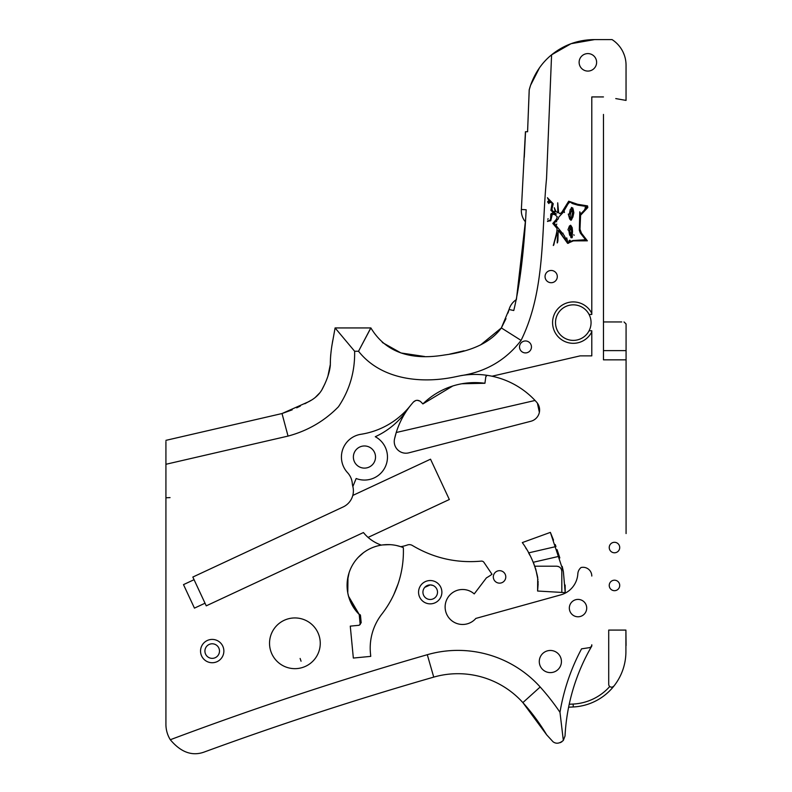 <?xml version="1.0" encoding="UTF-8"?>
<svg xmlns="http://www.w3.org/2000/svg" width="792" height="792" viewBox="0 0 792 792"><rect width="100%" height="100%" fill="white"/><g stroke="black" fill="none" stroke-linecap="round" stroke-linejoin="round"><path stroke-width="1.19" d="M626.076 374.863L626.076 323.968L624.017 321.948L626.076 324.007L626.076 359.835L603.464 359.835L603.464 114.424M621.71 321.948L603.464 321.948L603.464 217.691M626.076 359.835L626.076 533.57M626.076 392.317L626.076 530.373M615.75 98.584L626.046 100.406L626.046 65.251A30.512 30.512 -90 0 0 612.067 39.6L594.574 39.6C578.477 39.659 564.152 44.738 551.588 54.816C564.152 44.738 578.477 39.659 594.574 39.6L571.052 43.699L551.588 54.826M481.249 561.122A2.911 2.911 90 0 1 483.962 562.389A2.911 2.911 90 0 0 481.249 561.122C456.608 563.359 433.65 558.142 412.394 545.49A5.831 5.831 90 0 0 407.415 544.975A39.57 39.57 90 0 1 400.782 546.688A40.808 40.808 90 0 1 403.346 547.648A102.01 102.01 -90 0 1 381.892 614.038A55.381 55.381 90 0 0 370.458 653.37L370.745 656.37L353.341 658.053L350.272 626.135L359.132 625.284M561.815 592.426L561.815 571.359C561.478 568.25 559.756 566.528 556.657 566.211L558.172 566.428M460.805 375.655A82.398 82.398 90 0 1 492.02 376.22A82.398 82.398 90 0 0 487.793 375.438L487.793 375.438A1.752 1.752 -90 0 0 485.783 376.933L486.694 375.626M603.464 96.931L591.792 96.931L591.792 313.375A20.691 20.691 -90 0 0 560.3 306.494A20.691 20.691 -90 0 0 560.3 338.738A20.691 20.691 -90 0 0 591.792 331.858L591.792 355.875L580.14 355.875L492.02 376.22A82.398 82.398 90 0 1 536.689 402.257L535.055 400.465L396.238 432.511A82.398 82.398 90 0 1 413.503 401.95L415.79 400.495M396.238 432.511L394.515 439.025A82.398 82.398 90 0 1 413.503 401.95C415.879 399.841 418.305 399.782 420.78 401.772L422.888 403.92A74.23 74.23 -90 0 1 484.932 383.269L461.835 383.764M407.197 409.949A78.695 78.695 90 0 1 375.279 436.719A23.027 23.027 -90 0 1 385.387 466.617A23.027 23.027 -90 0 1 356.162 478.517L352.866 486.545A17.78 17.78 90 0 1 352.787 495.445L430.531 459.192L449.331 499.514L368.082 537.402A39.57 39.57 90 0 0 381.407 545.124A39.57 39.57 90 0 1 363.429 532.551L206.257 605.84L205.019 603.207L194.456 608.127L183.496 584.625L194.06 579.694L183.496 584.625L194.456 608.127M205.019 603.207L192.832 577.051L343.124 506.969A17.78 17.78 90 0 0 352.796 486.298A17.78 17.78 -90 0 1 352.272 483.278A17.78 17.78 90 0 0 347.589 472.715A23.027 23.027 90 0 1 360.934 434.283A78.695 78.695 90 0 0 410.494 405.514A78.695 78.695 90 0 1 360.934 434.283A23.027 23.027 90 0 0 347.589 472.715A17.78 17.78 90 0 1 352.272 483.278A17.78 17.78 -90 0 0 352.796 486.298A17.78 17.78 90 0 1 352.866 486.545M364.449 445.965A11.078 11.078 -90 0 0 354.856 462.577A11.078 11.078 -90 0 0 374.042 462.577A11.078 11.078 -90 0 0 364.449 445.965A11.078 11.078 90 0 1 374.042 462.577A11.078 11.078 90 0 1 354.856 462.577A11.078 11.078 90 0 1 364.449 445.965M360.192 624.591L359.212 614.443L348.569 596.307L359.212 614.443A1.168 1.168 174.5 0 1 360.489 615.493L361.182 622.74L359.172 625.274M359.212 614.443A40.808 40.808 90 0 1 400.782 546.688L396.643 545.549M485.783 376.933L484.932 383.269M353.074 327.947L335.095 327.938L370.884 327.938L358.528 351.252C381.308 380.071 422.057 383.971 455.697 376.725L460.568 375.715C485.773 371.913 505.94 360.142 521.067 340.392C545.619 290.555 541.233 232.591 546.539 178.546L551.588 54.816C542.045 62.578 535.036 72.745 530.571 85.298L529.759 87.853M165.924 441.52L165.924 724.343A29.146 29.146 90 0 0 170.31 739.728C181.111 752.608 192.694 756.607 205.078 751.717C192.694 756.607 181.111 752.608 170.31 739.728A3433.488 3433.488 -90 0 1 427.294 654.707L433.739 677.111A3410.164 3410.164 -90 0 0 205.078 751.717A3410.164 3410.164 90 0 1 433.739 677.111A87.437 87.437 90 0 1 522.868 702.603A206.514 206.514 90 0 1 546.678 734.827L553.024 741.758L546.678 734.837L522.868 702.603L540.184 686.991A110.761 110.761 -90 0 0 427.294 654.707M626.076 645.529L625.908 630.086L625.908 651.658A55.381 55.381 90 0 1 573.289 706.969A55.381 55.381 -90 0 0 613.909 686.08L613.909 686.08A55.381 55.381 177.1 0 1 596.247 700.702A55.381 55.381 90 0 1 573.289 706.969L568.616 707.197L569.23 704.246A198.713 198.713 -90 0 1 591.792 646.054A198.713 198.713 90 0 0 565.033 735.996L563.33 740.401L559.984 712.315A206.286 206.286 -90 0 1 581.556 648.846L589.317 647.668A2.911 2.911 90 0 0 591.792 644.787L591.792 645.995M581.081 567.518A8.742 8.742 90 0 1 591.792 576.041A8.742 8.742 90 0 0 581.081 567.518A8.742 8.742 90 0 0 577.833 573.804A23.314 23.314 -90 0 1 560.795 594.871L475.843 618.423A17.483 17.483 -90 0 1 451.113 620.156A17.483 17.483 -90 0 1 449.49 595.426A17.483 17.483 -90 0 1 474.23 593.911L486.407 577.873A59.746 59.746 90 0 0 491.99 574.269A59.746 59.746 98.6 0 1 486.407 577.873M483.962 562.389L491.99 574.269L483.962 562.389M212.207 639.411A11.662 11.662 -90 0 0 202.108 656.905A11.662 11.662 -90 0 0 222.305 656.905A11.662 11.662 -90 0 0 212.207 639.411M550.361 650.46A11.078 11.078 90 0 1 559.954 667.072A11.078 11.078 90 0 1 540.768 667.072A11.078 11.078 90 0 1 550.361 650.46M578.021 599.405A8.682 8.682 90 0 1 585.545 612.434A8.682 8.682 90 0 1 570.497 612.434A8.682 8.682 90 0 1 578.021 599.405A8.682 8.682 -90 0 0 570.497 612.434A8.682 8.682 -90 0 0 585.545 612.434A8.682 8.682 -90 0 0 578.021 599.405M292.248 618.077A25.354 25.354 90 0 1 318.057 653.618A25.354 25.354 90 0 1 274.378 658.202A25.354 25.354 90 0 1 292.248 618.077A25.354 25.354 90 0 1 318.057 653.618A25.354 25.354 90 0 1 274.378 658.202A25.354 25.354 90 0 1 292.248 618.077M430.224 580.536A11.662 11.662 -90 0 0 420.126 598.029A11.662 11.662 -90 0 0 440.322 598.029A11.662 11.662 -90 0 0 430.224 580.536M548.094 218.681L547.787 219.364L548.094 218.681M550.143 202.752L549.866 202.069M548.005 201.267L548.906 202.564L548.163 202.851L548.005 201.267M577.685 204.306L587.535 205.88L587.812 207.524L580.595 215.236L579.982 229.244L581.496 233.234L587.377 240.827L573.349 240.887L567.616 243.342L558.231 230.294L557.885 240.887C557.36 243.332 557.142 243.59 557.241 241.669L557.855 233.234L557.212 233.056L553.301 245.51L555.538 237.174C556.796 232.492 557.251 229.522 556.895 228.284L552.806 223.453L556.4 219.295L557.241 216.79L555.034 214.711L552.341 214.157L550.727 220.78L547.48 221.245L550.549 219.79L551.044 213.781L552.717 212.85L556.429 214.058L550.886 210.375L552.123 203.247L550.549 201.485L549.341 201.425L547.48 197.861L553.271 203.772L551.935 209.197L552.747 211.276L555.281 211.672L554.291 207.742L555.964 211.523L557.914 212.761L557.707 202.821L558.598 212.602L559.993 213.781L561.825 212.236L568.696 201.208L577.685 204.306M548.846 203.564L549.054 202.94L548.846 203.564M551.183 270.468A6.118 6.118 90 0 1 556.479 279.655A6.118 6.118 90 0 1 545.876 279.655A6.118 6.118 90 0 1 551.183 270.468A6.118 6.118 90 0 1 556.479 279.655A6.118 6.118 90 0 1 545.876 279.655A6.118 6.118 90 0 1 551.183 270.468A6.118 6.118 -90 0 0 545.054 276.586A6.118 6.118 -90 0 0 551.183 282.714A6.118 6.118 -90 0 0 557.301 276.586M525.482 340.966A5.98 5.98 90 0 1 530.66 349.925A5.98 5.98 90 0 1 520.314 349.925A5.98 5.98 90 0 1 525.482 340.966A5.98 5.98 -90 0 0 519.512 346.936A5.98 5.98 -90 0 0 525.482 352.915A5.98 5.98 -90 0 0 531.462 346.936M587.872 53.589A8.742 8.742 90 0 1 595.445 66.706A8.742 8.742 90 0 1 580.298 66.706A8.742 8.742 90 0 1 587.872 53.589A8.742 8.742 -90 0 0 580.298 66.706A8.742 8.742 -90 0 0 595.445 66.706A8.742 8.742 -90 0 0 587.872 53.589M417.156 400.287L419.918 401.069M452.786 385.981L422.898 403.92M212.207 643.787A7.286 7.286 90 0 1 218.513 654.717A7.286 7.286 90 0 1 205.89 654.717A7.286 7.286 90 0 1 212.207 643.787M424.819 587.308L430.224 584.912L432.937 585.437L430.224 584.912A7.286 7.286 90 0 1 436.531 595.841A7.286 7.286 90 0 1 423.908 595.841A7.286 7.286 90 0 1 430.224 584.912L424.819 587.308M398.109 583.843L393.872 594.446L398.138 583.753M555.212 544.53L555.964 546.559L528.591 552.885L529.026 553.667M529.066 553.737L529.937 555.36M360.489 615.493L361.182 622.74M352.549 649.777L350.272 626.135L359.083 625.284M524.264 157.351L525.551 131.729M527.64 131.729L525.433 131.729L521.364 209.474A17.483 17.483 -90 0 0 525.353 221.77L516.394 299.574A17.483 17.483 -90 0 0 514.018 301.415L512.998 302.435L514.018 301.415M525.353 221.77A17.483 17.483 -90 0 1 521.364 209.474L525.433 131.729L521.364 209.474L526.175 209.761C523.948 251.925 519.809 285.516 513.77 310.523L509.048 309.514L501.356 327.938L505.989 318.661M165.924 497.792L170.042 497.604M553.509 540.114L550.371 532.382L563.379 571.606L565.201 592.624L565.142 585.031M538.144 583.704L537.6 591.03L537.709 577.536C535.115 564.854 529.987 553.202 522.314 542.579L522.453 542.777M525.799 548.064L526.294 548.886M394.99 445.678L394.99 445.668A11.662 11.662 -90.1 0 0 408.811 452.836L530.878 421.265A11.662 11.662 -90 0 0 536.689 402.257L537.412 403.148M537.412 403.168L539.372 412.345M538.926 406.039L537.382 403.108M537.352 403.078L536.689 402.257M353.361 327.947L370.884 327.938C385.268 351.797 409.86 360.815 444.658 354.964C471.983 351.321 490.882 342.312 501.356 327.938L521.067 340.392M300.118 658.459L301.059 661.211L300.118 658.459M347.213 582.1L349.074 572.814M358.36 557.241L363.399 552.767M382.774 544.926L389.555 544.639M347.985 576.863L347.777 592.901L348.569 596.307L357.44 612.562M390.327 544.678L384.496 544.747M570.715 232.68L570.992 233.303L570.715 232.68M556.647 221.839L556.429 221.215L556.647 221.839M574.121 235.313L573.814 234.759L574.121 235.313M571.953 211.088L571.487 211.741L571.487 211.118M584.743 209.603L584.714 209.009L584.743 209.603M571.982 208.118L572.883 208.078L571.378 207.435M563.062 233.204L562.29 233.204L563.062 233.204M554.855 222.889L554.855 222.146L554.855 222.889M548.282 202.227L548.906 202.564L548.163 202.851L547.599 201.762M570.804 235.966L571.616 236.273L571.487 228.502C570.656 225.651 570.032 226.017 569.626 229.581L570.804 235.966M571.616 236.273L571.487 228.502M570.874 225.522L572.2 227.73L572.547 231.442L572.012 237.788L570.804 237.64L571.517 237.362L569.596 235.006L568.854 230.759L567.953 229.828L569.438 225.987L570.874 225.522M567.953 229.828L569.438 225.987L570.646 225.245M570.992 237.511L571.517 237.362L569.596 235.006L568.854 230.759M572.26 237.333L572.359 236.273M570.646 229.274L570.497 229.828L570.646 229.274M570.497 229.828L570.497 228.749M556.776 224.067L556.459 224.78L556.776 224.067M585.644 239.847L580.348 233.056L579.328 230.264L579.793 211.801L580.724 214.186L586.209 208.207L585.09 207.653L587.129 207.336L585.526 206.257M586.516 207.276L585.09 207.653L586.209 208.207L581.615 213.038M580.724 214.186L581.09 213.226M585.585 206.346L577.843 205.168L572.547 203.594L570.002 201.95L568.201 203.653L563.033 212.543L558.786 217.067L558.202 218.988L554.073 223.106L564.023 235.254L565.815 238.748L566.409 239.313L566.716 237.887L567.616 241.788L569.012 242.411L569.537 240.243L570.191 240.332L570.191 241.669L572.755 240.55L585.674 239.719L580.348 233.056L579.328 230.264L579.793 211.801M569.537 240.243L570.191 240.332L569.537 240.243M569.012 242.411L569.072 240.679M566.874 240.58L567.121 241.392M565.815 238.748L566.409 239.313L566.528 238.283M556.152 225.334L556.241 225.869M554.073 223.106L554.657 224.185M556.776 220.196L556.212 220.72M558.202 218.394L558.202 218.988M564.389 209.722L563.736 210.949M572.547 203.594L570.002 201.95M559.993 213.781L561.825 212.236L568.696 201.208M557.707 202.821L557.806 212.791M554.291 207.742L555.281 211.672M552.747 211.276L554.449 211.613M549.341 201.425L547.519 197.693M552.964 212.137L550.886 210.375L552.123 203.247L549.767 201.425M555.618 213.929L556.429 214.058M549.123 220.532L550.549 219.79L550.796 214.276L552.717 212.85M547.727 221.512L547.529 221.008M553.766 245.045L555.538 237.174C556.796 232.492 557.251 229.522 556.895 228.284L552.806 223.453L556.4 219.295L557.241 216.79L555.034 214.711M557.251 242.956L557.855 233.234M567.676 243.372L559.251 230.947L558.261 230.512M568.636 243.144L567.983 243.352M564.429 212.513L564.241 211.424L564.429 212.513M570.794 218.641L572.448 214.771L572.883 211.147L571.735 209.197L570.22 214.87C570.042 218.206 570.389 219.364 571.27 218.335L572.883 211.147L571.735 209.197M573.22 209.603L573.844 212.731L572.883 217.097L570.992 220.285L569.666 218.958L568.27 214.097L569.349 214.097L570.25 209.415L571.428 208.365L572.854 208.484L573.349 210.068L572.854 208.484M569.903 219.265L568.27 214.097L569.349 214.097L570.25 209.415L571.428 208.365M571.676 219.641L570.992 220.285L570.191 219.572M591.792 96.931L591.792 314.444L589.07 314.444A17.78 17.78 -90 0 1 589.07 330.789A17.78 17.78 90 0 1 555.727 319.8A17.78 17.78 90 0 1 589.07 314.444M573.279 304.841A17.78 17.78 -90 0 0 567.716 339.501A17.78 17.78 -90 0 0 589.07 330.789L591.792 330.789L591.792 355.875M394.515 439.025A11.662 11.662 -90 0 0 408.811 452.836M614.473 590.683A5.247 5.247 90 0 1 609.939 582.813A5.247 5.247 90 0 1 619.017 582.813A5.247 5.247 90 0 1 614.473 590.683M614.473 552.786A5.247 5.247 90 0 1 609.939 544.916A5.247 5.247 90 0 1 619.017 544.916A5.247 5.247 90 0 1 614.473 552.786M498.891 570.715A6.237 6.237 90 0 1 505.247 579.447A6.237 6.237 90 0 1 494.505 580.576A6.237 6.237 90 0 1 498.891 570.715M537.6 591.03L565.201 592.624M522.314 542.579L550.371 532.382M591.792 646.054L591.792 644.787M352.787 495.445A17.78 17.78 90 0 1 343.124 506.969M363.429 532.551L365.429 534.838M625.908 645.539L625.908 651.658A55.381 55.381 90 0 1 613.909 686.08L612.355 687.09M612.285 687.109L611.315 687.169M611.117 687.139L610.474 686.941M613.909 686.08A2.911 2.911 90 0 1 608.711 684.268L608.711 630.086L625.908 630.086M566.28 721.71A34.977 34.977 90 0 1 566.28 721.72A198.713 198.713 -90 0 1 568.616 707.197L573.289 706.969L573.141 704.058L569.23 704.246M563.152 570.497L562.201 566.399M559.835 557.944L557.073 549.628M533.59 563.082L534.125 564.399M534.679 565.854L535.164 567.201M535.699 568.804L537.966 579.784M538.075 581.279L538.124 582.575M370.458 653.37L370.745 656.37L353.41 658.043M381.892 614.038A102.01 102.01 -90 0 0 393.862 594.455M556.657 566.211L534.808 566.211M398.406 582.942A102.01 102.01 -90.1 0 0 403.346 547.648M539.53 67.726L530.571 85.298L529.294 89.635M529.244 89.615L527.571 131.729L529.234 89.654L529.858 87.684M529.789 87.744L530.571 85.298M512.998 302.435A17.483 17.483 -90 0 0 509.048 309.514A17.483 17.483 90 0 1 516.394 299.574M507.989 313.038L508.84 310.256L507.989 313.038M560.201 742.678L561.934 741.738M562.993 740.787L563.33 740.401C559.548 743.609 556.113 744.064 553.024 741.758M565.033 735.996L563.33 740.401M382.308 342.471L401 352.975L424.641 356.509M449.658 354.133L464.082 350.787M480.615 344.916L501.356 327.938L509.048 309.514M292.198 409.84L282.011 413.543L308.553 401.762C315.414 398.307 320.245 393.575 323.067 387.585C327.324 379.17 329.749 371.676 330.333 365.102C330.254 359.518 330.769 353.034 331.888 345.639L335.095 327.938L354.628 351.252L358.528 351.252L370.131 329.195M296.693 407.83L300.376 406.048M304.841 403.762L311.157 400.257M315.345 397.356L319.572 393.07M322.245 389.07L324.888 383.882M327.918 376.121L330.353 364.33M330.373 363.36L330.383 361.162M330.432 359.182L330.729 354.658M331.67 347.114L332.729 340.53M282.011 413.543L165.924 440.352L282.011 413.543L288.041 436.085C307.692 430.818 324.492 421.037 338.441 406.771C349.638 390.07 355.034 371.567 354.628 351.252M623.146 52.252L624.343 55.183L623.146 52.252M626.076 350.618L603.464 350.618M626.076 324.007L626.076 374.903M165.924 464.28L288.041 436.085M559.984 712.315A229.828 229.828 -90 0 0 540.184 686.991M533.244 562.28L559.301 556.261M609.751 686.496A52.46 52.46 90 0 1 573.141 704.058M348.569 596.307L359.192 614.424M529.234 89.654L527.581 131.729L529.204 89.763"/></g></svg>
